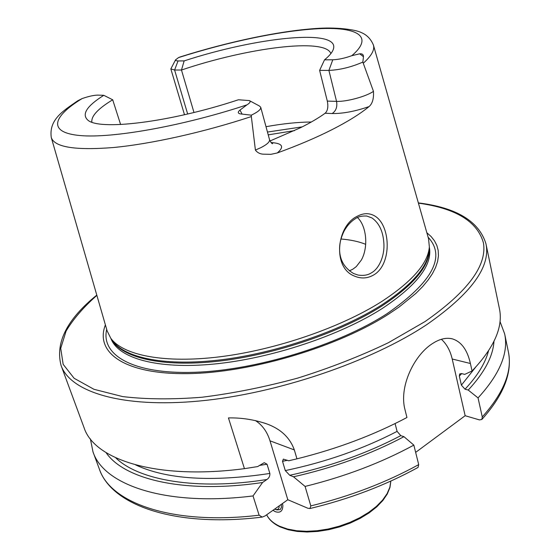 <?xml version="1.0" encoding="UTF-8"?>
<svg xmlns="http://www.w3.org/2000/svg" width="560" height="560" viewBox="0 0 560 560"><rect width="100%" height="100%" fill="white"/><g stroke="black" fill="none" stroke-linecap="round" stroke-linejoin="round"><path stroke-width="0.84" d="M282.471 503.531L282.849 505.484C282.793 511.161 280.28 513.226 275.303 511.686L273 510.279M354.298 276.017C332.451 267.757 336.322 226.436 356.944 216.419C363.223 213.003 369.061 212.8 374.444 215.81C390.712 224.588 392.427 264.313 373.66 274.974C367.437 278.551 360.983 278.894 354.298 276.017M355.859 218.393C351.211 221.186 347.305 225.379 344.148 230.965C341.285 236.873 339.766 242.382 339.598 247.492C339.192 259.084 343.889 267.778 353.682 273.567L358.057 275.051C363.531 275.891 368.032 275.128 371.553 272.755C379.029 268.688 384.321 256.41 383.943 244.748C383.446 232.106 379.428 223.16 371.889 217.91L366.863 216.069C362.131 215.775 358.463 216.552 355.859 218.393M319.627 70.378L328.902 70.399L336.546 101.374C337.477 106.953 336.007 111.006 332.122 113.54L325.143 113.239C327.712 110.817 328.426 106.764 327.306 101.087L319.627 70.378L324.513 59.843L332.78 59.787L328.902 70.399C339.822 69.923 350.987 67.214 362.404 62.279L362.845 62.069L363.461 56.7C363.51 54.558 362.25 53.592 359.688 53.816L351.827 55.678C374.031 36.757 357.945 27.153 320.999 28.588C283.689 30.1 228.921 41.524 178.5 57.617L180.25 56.91C227.507 41.993 278.075 31.143 315.539 28.532C335.797 26.929 355.264 29.498 361.13 32.487C366.8 34.797 370.902 39.004 373.429 45.094L428.54 238.7L429.352 246.834C428.12 263.347 412.104 281.659 381.311 301.77C340.529 327.614 275.842 349.867 220.01 356.783C164.108 363.706 122.955 355.285 110.74 338.191L107.121 330.869L51.268 137.473C54.418 147.203 75.11 150.556 113.337 147.525C151.109 143.962 203.56 132.321 251.342 116.571L251.286 115.178L242.102 114.1C237.888 113.799 237.181 112.462 239.974 110.089L246.911 104.881C250.103 102.9 250.908 101.465 249.333 100.576L238.42 99.771C169.883 122.542 97.545 131.005 87.423 119.714C81.711 113.939 87.164 105.798 103.789 95.312L112.693 99.785C98.042 108.661 91.098 116.109 91.868 122.122M249.487 100.66L259.518 106.057L260.729 107.31C261.065 109.319 258.09 111.86 251.804 114.933L251.286 115.178M271.894 143.318L273.462 142.772C282.793 143.773 284.074 147.168 277.291 152.957L270.872 154.329L264.271 154.196C260.414 154.231 257.46 152.852 255.402 150.066L251.342 116.571M349.377 270.865L352.751 269.255L356.244 266.637L361.34 260.085C368.76 246.813 366.352 225.617 357.476 217.56M365.687 244.335C358.946 241.577 350.686 239.799 340.914 238.994M311.339 121.996C297.871 122.108 282.758 123.676 266.007 126.693M105.392 324.891C94.71 352.212 123.851 374.388 187.145 373.639C250.18 373.044 338.107 346.913 389.2 313.733L399.175 306.971L415.905 293.384L422.583 286.671L428.092 280.077L432.432 273.651L435.596 267.442L437.598 261.485L438.452 255.815L438.2 250.467L436.863 245.462L434.497 240.828L431.137 236.572L426.839 232.722M485.94 243.712C490.847 266.644 471.31 293.489 427.322 324.24C371.602 361.585 277.438 393.68 199.619 400.995C121.625 408.387 70.336 391.902 61.096 365.533L84.056 427.658C94.297 459.816 156.639 480.2 244.44 468.657L228.445 417.914C241.325 417.634 254.002 419.594 266.476 423.787C280.623 428.855 289.905 437.563 294.329 449.918L296.954 458.836C337.148 448.854 373.807 435.071 406.945 417.501L405.027 409.829C398.755 386.995 413.952 355.607 431.935 343.924C439.313 339.017 446.103 337.323 452.305 338.856C461.265 341.6 467.299 349.811 470.4 363.496L472.066 370.972C494.263 347.578 503.37 326.774 499.394 308.56L485.94 243.712C478.954 221.2 456.421 207.592 418.348 202.895M330.862 53.592C325.479 37.534 247.331 47.74 181.475 70.028L193.984 112.483M325.143 113.239C318.689 117.922 310.471 122.752 300.489 127.736L270.039 140.973M277.291 152.957C297.976 145.439 316.267 137.648 332.157 129.584C347.914 121.534 360.206 113.869 369.033 106.589C372.407 103.754 373.884 98.672 373.464 91.343L362.845 62.069M187.663 114.002L174.601 70.014L178.038 60.942L175.889 60.634L175.546 59.871L178.5 57.617M178.038 60.942L184.156 60.9L181.475 70.028L174.601 70.014L170.835 68.901L175.588 59.78M324.513 59.843C329.406 55.825 332.36 52.276 333.354 49.196C340.494 28.119 256.977 37.051 184.156 60.9M332.78 59.787C338.457 59.57 344.813 58.205 351.827 55.678M103.789 95.312L97.965 95.116C93.933 95.151 88.634 96.313 82.068 98.602L77.693 100.807C63.595 110.635 48.741 119.357 51.268 137.473M112.693 99.785L120.617 124.53M90.384 438.921L92.988 451.843C103.677 485.135 165.977 506.821 253.036 495.936L259.112 515.2L262.234 517.097L265.118 515.9L287.812 499.723L307.832 508.235L309.925 508.543C349.447 499.016 385.483 485.317 418.026 467.446L418.705 464.618L413.84 445.116L403.956 436.681L400.792 435.652L397.089 431.389L395.094 423.57M106.05 452.62C124.327 479.619 185.269 494.123 262.577 482.496L253.036 495.936M244.44 468.657L257.649 466.585L264.229 462.679L267.036 464.219L269.864 473.445C270.039 476.014 269.052 478.037 266.91 479.5L262.577 482.496M472.066 370.972L464.709 374.388L461.489 373.562L459.69 373.954L459.333 376.096L461.391 385.161L465.024 389.2L468.237 390.061L478.044 397.915L482.272 416.948L481.866 419.447L479.507 419.909L465.15 415.723L415.653 452.382M296.954 458.836L288.743 460.768L283.346 459.102L282.52 461.328L285.292 470.582L289.737 475.279L293.51 476.791L305.081 486.423L310.814 505.904L309.925 508.543M305.081 486.423C344.869 476.609 381.122 462.84 413.84 445.116M478.044 397.915C499.877 374.045 508.739 352.674 504.637 333.809L499.996 321.468M293.51 476.791C333.69 467.719 370.503 454.349 403.956 436.681M468.237 390.061C484.449 372.61 493.024 356.384 493.969 341.383M441.371 339.29C446.621 344.001 450.233 350.574 452.207 359.009L465.15 415.723M255.423 420.567C262.353 425.068 267.211 431.823 269.997 440.825L287.812 499.723M279.202 505.862C279.209 508.83 277.921 510.006 275.345 509.39L274.617 509.131M281.302 504.364L281.351 507.584L280.196 509.593L277.046 509.915L275.345 509.39M390.803 481.082L389.858 487.249L387.107 493.64L382.599 500.087L376.432 506.38L368.767 512.316L359.821 517.72L349.867 522.396L339.22 526.204L328.209 529.011L317.205 530.726L306.544 531.307L296.569 530.74L287.574 529.06L279.832 526.344C273.483 523.404 269.087 519.561 266.651 514.808M359.688 53.816L363.461 56.7M260.729 107.31L269.528 139.636C269.92 141.827 267.022 144.501 260.841 147.672L255.402 150.066M294.546 130.606L268.233 134.862M302.225 126.868L267.463 132.048M110.74 338.191L112.763 341.033C124.978 358.113 165.893 366.576 221.382 359.751C276.808 352.933 340.977 330.841 381.444 305.109C412.006 285.082 427.903 266.812 429.142 250.313L429.17 249.809M111.622 339.423C121.513 357.679 161.462 367.507 217.728 361.27C273.917 355.033 340.193 332.591 381.605 306.208C414.141 284.739 430.031 265.454 429.261 248.339M110.922 338.443C118.041 358.078 156.723 369.579 213.857 364.063C270.879 358.575 339.668 335.713 382.186 308.532C416.99 285.348 432.712 264.887 429.338 247.142M106.701 329.406C100.667 354.921 132.615 374.339 194.341 372.309C255.843 370.398 338.415 345.17 387.114 313.642C432.474 282.058 446.152 256.592 428.127 237.237M96.866 295.358C83.51 307.202 73.262 319.081 66.129 330.995L60.718 348.299L63.154 364.329L74.13 378.287L93.989 389.312L122.577 396.571C145.719 399.364 172.207 399.581 202.027 397.236C233.184 393.337 265.139 386.939 297.899 378.049C330.225 367.885 360.381 356.111 388.367 342.72L424.97 321.608C467.859 291.634 487.333 265.349 483.399 242.753C477.365 221.459 455.707 208.264 418.425 203.147M363.37 63.147C371.49 55.86 374.843 49.847 373.429 45.094M82.068 98.602C52.262 116.781 47.53 132.636 80.087 135.548C112.35 138.516 182.7 126.091 246.911 104.881M262.192 517.097C175.616 527.744 111.706 505.694 99.316 468.958C110.306 503.041 172.564 525.623 259.112 515.2M115.717 457.807C138.642 480.326 196.84 490.686 266.91 479.5M135.611 464.905C166.67 479.395 211.421 482.237 269.864 473.445M259.315 465.444L267.036 464.219M310.814 505.904C350.329 496.202 386.288 482.44 418.705 464.618M482.272 416.948C503.846 392.756 512.533 371 508.34 351.673C512.582 372.407 503.755 395.003 481.866 419.447M289.737 475.279C330.043 466.529 367.059 453.32 400.792 435.652M465.024 389.2C477.533 375.802 485.366 363.041 488.516 350.91M285.292 470.582C325.766 462.112 363.027 449.043 397.089 431.389M461.391 385.161L475.412 367.472M282.52 461.328L287.469 460.278M459.333 376.096L461.664 373.604M470.4 363.496L452.207 359.009M294.329 449.918L269.997 440.825M239.974 110.089L242.102 114.1M273.462 142.772L271.124 142.597M332.122 113.54C342.811 113.694 355.11 111.377 369.033 106.589M373.464 91.343C366.408 96.439 346.367 101.878 336.546 101.374L327.306 101.087M266.637 514.822C269.213 519.911 273.791 523.971 280.357 527.002L288.19 529.753L297.22 531.44L307.202 532L317.842 531.412L328.804 529.676L339.752 526.855L350.336 523.033L360.213 518.336L369.082 512.911L376.677 506.933L382.788 500.584L387.254 494.039L389.963 487.473L390.845 481.061M366.863 216.069L366.128 215.971M429.17 249.816L429.352 246.834M61.096 365.533C55.097 342.734 66.99 319.263 96.789 295.099M99.316 468.958L92.988 451.843M508.34 351.673L504.637 333.809M452.305 338.856L451.437 338.653M266.476 423.787L264.628 423.122M269.528 139.636C270.676 142.163 271.656 143.528 272.482 143.724M170.835 68.901L184.499 114.737"/></g></svg>
